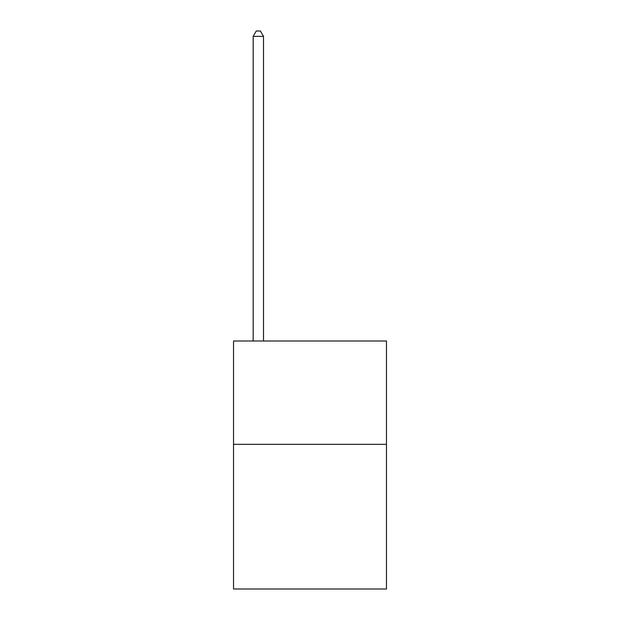 <?xml version="1.0" encoding="UTF-8"?>
<svg xmlns="http://www.w3.org/2000/svg" width="620" height="620" viewBox="0 0 620 620"><rect width="100%" height="100%" fill="white"/><g stroke="black" fill="none" stroke-linecap="round" stroke-linejoin="round"><path stroke-width="0.93" d="M386.469 444.331L386.469 589L233.531 589L233.531 341L386.469 341L386.469 444.331L233.531 444.331M263.5 341L263.5 36.371L253.169 36.371L253.169 341M253.169 36.371L256.269 31L260.4 31L263.5 36.371"/></g></svg>
